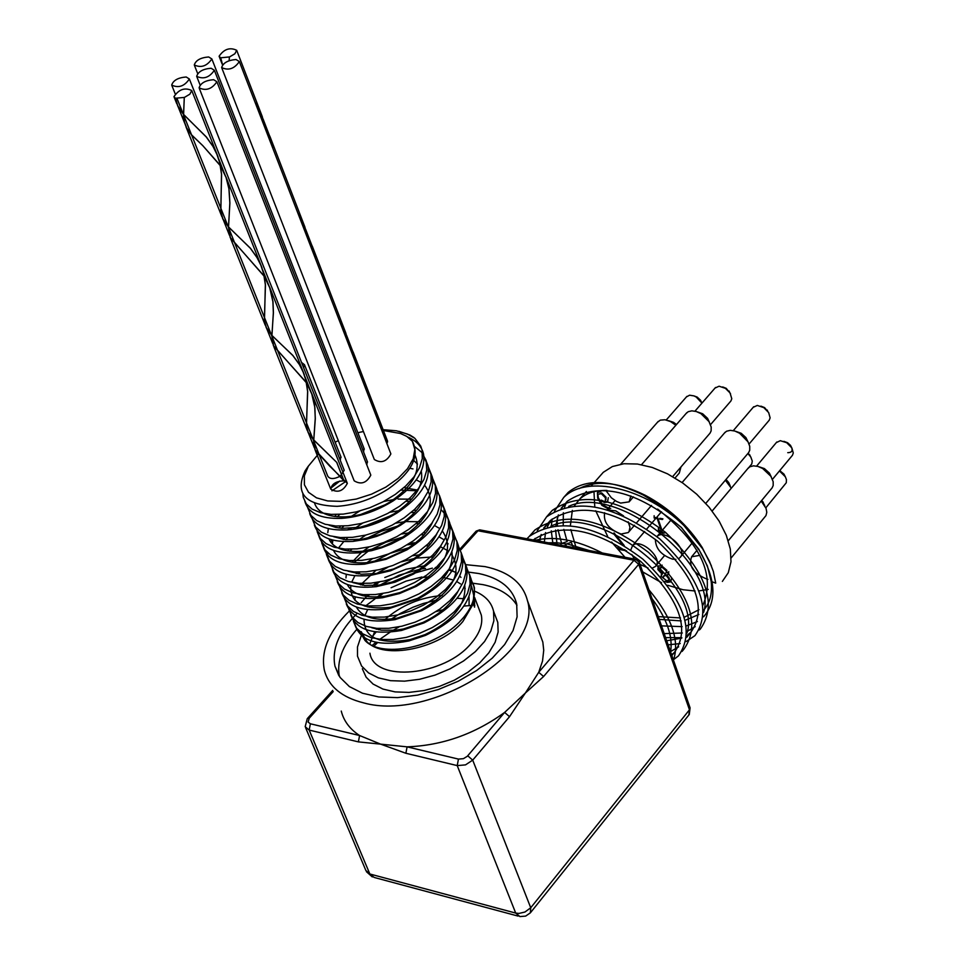 <?xml version="1.0" encoding="UTF-8"?>
<svg xmlns="http://www.w3.org/2000/svg" width="965" height="965" viewBox="0 0 965 965"><rect width="100%" height="100%" fill="white"/><g stroke="black" fill="none" stroke-linecap="round" stroke-linejoin="round"><path stroke-width="1.45" d="M363.431 431.536L360.005 432.236L363.419 431.5M381.465 429.558L396.422 430.788L407.495 434.081L414.829 438.279L420.728 446.107L422.067 450.16L422.296 458.592L419.546 467.663L413.925 476.963L405.686 486.034L395.252 494.442L383.153 501.764L369.993 507.662L356.471 511.836L343.263 514.116L331.079 514.381L320.513 512.68L312.117 509.11L306.267 503.887L303.263 497.325L302.877 493.875M385.698 440.51L387.291 440.486M414.829 446.711L421.621 452.223L426.144 460.474L426.735 470.232L423.997 479.328L418.4 488.628L410.197 497.711L399.787 506.118L387.713 513.44L374.589 519.327L361.091 523.5L347.919 525.744L335.736 525.997L325.193 524.26L316.785 520.678L310.947 515.431L307.702 507.638M428.183 466.698L430.885 473.357L431.15 481.825L428.436 490.932L422.851 500.256L414.685 509.339L404.299 517.747L392.26 525.081L379.161 530.955L365.687 535.105L352.539 537.336L340.38 537.553L329.837 535.804L321.442 532.185L315.591 526.914L312.358 519.122M432.561 478.23L435.263 484.876L435.541 493.368L432.851 502.488L427.302 511.824L419.148 520.919L408.81 529.339L396.784 536.649L383.72 542.523L370.27 546.648L357.134 548.868L345 549.073L334.469 547.3L326.074 543.645L320.223 538.349L316.978 530.569M436.952 489.713L439.63 496.348L439.931 504.864L437.242 514.007L431.729 523.356L423.599 532.451L413.285 540.87L401.295 548.18L388.256 554.043L374.83 558.168L361.73 560.351L349.595 560.544L339.089 558.735L330.681 555.068L324.843 549.748L321.586 541.968M441.294 501.137L443.972 507.783L444.286 516.311L441.632 525.467L436.12 534.827L428.026 543.934L417.736 552.354L405.782 559.664L392.767 565.514L379.378 569.627L366.29 571.799L354.179 571.968L343.673 570.134L335.289 566.431L329.427 561.099L326.182 553.307M445.637 512.536L448.315 519.158L448.629 527.71L445.987 536.89L440.51 546.25L432.441 555.37L422.188 563.789L410.246 571.099L397.266 576.949L383.901 581.027L370.837 583.198L358.751 583.33L348.244 581.485L339.861 577.758L334.011 572.39L330.742 564.621M449.955 523.874L452.609 530.497L452.959 539.061L450.329 548.253L444.877 557.637L436.831 566.757L426.602 575.176L414.709 582.486L401.754 588.312L388.413 592.401L375.361 594.537L363.286 594.669L352.804 592.787L344.421 589.036L338.57 583.644L335.289 575.864M454.25 535.141L456.915 541.787L457.253 550.376L454.672 559.579L449.22 568.976L441.21 578.107L431.005 586.527L419.136 593.825L406.217 599.651L392.888 603.716L379.872 605.839L367.81 605.936L357.34 604.042L348.968 600.266L343.094 594.85L339.837 587.094M458.544 546.431L461.198 553.029L461.547 561.63L458.966 570.858L453.562 580.255L445.565 589.398L435.396 597.817L423.551 605.115L410.656 610.942L397.363 614.982L384.36 617.093L372.321 617.178L361.851 615.248L353.48 611.46L347.617 606.008L344.336 598.252M409.244 543.572L414.431 542.752M462.802 557.601L465.444 564.223L465.83 572.848L463.26 582.088L457.868 591.497L449.907 600.64L439.763 609.072L427.953 616.37L415.083 622.172L401.814 626.213L388.835 628.299L376.808 628.36L366.362 626.406L357.991 622.594L352.129 617.13L348.835 609.349M467.048 568.759L469.69 575.369L470.076 584.018L467.543 593.27L462.163 602.691L454.226 611.846L444.105 620.278L432.332 627.564L419.486 633.366L406.241 637.395L393.286 639.469L381.284 639.493L370.825 637.539L362.478 633.679L356.604 628.203L353.504 621.364L353.069 618.324M362.297 595.55L363.069 594.645M372.574 585.671L376.977 582.414M471.294 579.905L473.911 586.479C476.143 598.047 471.161 610.085 458.966 622.57C433.164 648.516 380.536 657.913 364.951 640.398L359.897 631.749M367.363 606.925L368.147 605.96M377.279 596.961L381.452 593.777M391.09 587.745L406.084 581.111L421.958 576.974M474.551 597.54L474.587 607.166L473.043 603.137M386.229 441.898L387.544 441.97M415.143 455.504C421.367 470.486 413.141 485.878 390.439 501.667C375.843 510.702 360.91 515.756 345.663 516.854C328.402 517.397 318.04 512.873 314.578 503.296M413.792 460.546L417.495 464.069M421.271 471.258C423.84 485.805 414.805 499.979 394.166 513.802L379.197 521.51L360.247 527.204L342.141 528.374L335.711 527.433L328.908 525.129M330.669 488.29L339.801 481.04M423.973 498.712C419.389 508.832 410.632 517.928 397.701 525.985L380.415 534.393L362.442 539.17L345.675 539.797L333.721 536.721M412.706 478.519L413.478 478.773M416.277 479.846L421.15 482.476M424.6 485.226C436.928 501.498 429.16 519.11 401.295 538.084L381.995 546.962L362.309 551.256C344.505 552.45 333.371 548.349 328.896 538.928M327.786 532.692L328.353 528.639M334.662 516.504L336.339 514.514M403.985 487.59L418.038 490.208M432.585 522.149C427.664 532.704 418.412 542.028 404.793 550.134L386.495 558.433L367.834 562.607C349.632 564.03 338.196 559.965 333.516 550.4M332.358 544.079L332.853 540.135M339.017 528.036L340.561 526.142M351.489 516.275L359.764 510.992M383.648 501.51L393.587 499.556M398.075 499.062L411.693 499.182M421.97 501.402L422.574 501.619M436.868 533.79C431.765 544.61 422.175 554.103 408.111 562.233L393.527 568.976L376.024 573.536L361.38 574.247L348.076 571.183M343.347 539.507L344.794 537.71M355.313 527.976L362.683 523.102M389.824 512.306L398.81 510.69M413.732 510.232L416.385 510.485M441.102 545.43C435.806 556.491 425.915 566.105 411.464 574.235L395.469 581.244L379.197 585.092L364.637 585.478L352.828 582.571M347.665 550.931L349.004 549.23M359.161 539.616L365.795 535.08M395.783 523.151L403.985 521.788M406.072 521.57L421.066 521.751M434.503 525.503L438.822 528.012M442.368 531.027C454.479 548.952 445.239 567.36 414.636 586.262L400.005 592.558L385.119 596.201C365.313 598.59 352.707 594.693 347.291 584.525M345.953 577.951L346.314 574.332M351.984 562.306L361.368 552.523M363.045 551.184L369.076 546.926M401.536 534.007L409.1 532.861M423.333 532.692L425.71 532.97M438.991 536.805L443.2 539.278M446.771 542.354L448.098 543.874M451.934 551.859C453.815 568.976 442.38 584.464 417.604 598.312L390.921 607.25C363.238 610.157 349.849 602.956 350.778 585.634M351.743 582.064L354.818 575.791M356.278 573.632L357.424 572.112M366.929 562.692L372.43 558.711M407.17 544.863L414.154 543.886M428.098 543.874L430.33 544.151M440.221 546.636L447.543 550.508M451.137 553.633C463.14 572.655 452.923 591.545 420.499 610.314L397.085 618.167C375.976 621.436 362.418 617.733 356.399 607.045M354.915 600.278L355.217 596.901M360.56 584.911L375.868 570.387M412.658 555.719L419.172 554.899M432.815 555.008L434.925 555.285M457.989 591.34C451.572 603.933 439.931 614.283 423.032 622.401L403.346 628.987L395.626 630.229L381.428 630.205L371.67 627.696M364.842 596.141L365.807 594.814M374.758 585.55L379.402 581.992M384.806 577.516L406.072 569.241L424.118 565.864M437.519 566.093L439.485 566.371M449.195 569L456.204 572.824M459.835 576.069L460.944 577.396M464.816 585.731C466.167 604.753 452.911 621.038 425.034 634.608L410.173 639.578C379.498 644.753 364.119 637.986 364.046 619.277M364.951 615.513L367.641 609.627M369.113 607.311L369.993 606.08M378.666 596.889L382.948 593.523M420.511 577.83L429.039 576.793M442.175 577.154L453.695 580.122M456.783 581.569L460.498 583.909M464.153 587.227L465.202 588.481M469.062 596.937L469.074 605.731M308.462 465.974L305.169 470.751C294.518 493.525 305.169 505.383 337.111 506.323C354.794 505.141 371.863 499.351 388.304 488.941C411.85 472.138 419.884 456.252 412.393 441.27L406.711 436.349L400.511 433.514L381.706 430.197M472.223 603.342L473.32 601.448L473.719 595.417L471.656 586.599M455.058 572.028L448.496 569.941M437.869 568.325L435.299 568.192M425.553 568.421L421.97 568.904M419.437 569.338L398.919 575.249L380.294 584.935M367.918 594.862L361.212 602.679M354.601 622.123L355.024 625.139C360.874 641.52 378.835 646.791 408.907 640.941L425.553 635.356C457.844 619.651 473.043 600.93 471.149 579.193L469.424 574.296M433.611 556.865L416.591 558.108M414.094 558.554L401.5 561.811M387.966 567.203L376.784 573.415M363.889 583.523L362.237 585.188M350.802 615.031C356.724 630.061 373.66 635.199 401.597 630.447L423.961 622.932C454.612 607.118 468.93 588.831 466.903 568.059L463.104 559.688M428.918 545.804L426.011 545.804M408.629 547.782L390.234 553.307L373.334 561.835M359.885 572.136L358.087 573.91M346.302 603.933C351.899 618.469 368.135 623.716 395.023 619.663L421.741 610.664C451.113 594.826 464.744 576.889 462.645 556.877L460.92 551.956M424.19 534.719L421.078 534.743M403.105 536.974L385.879 542.258L369.981 550.146M367.846 551.473L353.902 562.583M341.791 592.812C347.086 606.864 362.671 612.184 388.533 608.782L419.087 598.517C447.422 582.679 460.522 565.056 458.387 545.647L456.65 540.714M419.449 523.585L416.144 523.633M397.399 526.178L381.489 531.172L366.7 538.386M351.839 549.206L349.728 551.208M337.268 581.606C342.31 595.308 357.388 600.688 382.502 597.745L399.594 593.523L416.361 586.31C443.695 570.508 456.264 553.198 454.093 534.381L450.245 525.973M426.832 513.428L426.156 513.308M414.661 512.415L411.15 512.487M391.537 515.394L363.564 526.516M347.834 537.65L345.554 539.785M343.745 541.618L338.425 548.048M332.093 566.322L332.503 569.531M332.708 570.363C337.509 583.68 352.044 589.108 376.314 586.648L395.035 582.197L413.382 574.151C439.847 558.397 451.982 541.365 449.786 523.054L446.759 515.865L441.258 509.882M422.284 502.138L421.488 502.017M409.848 501.209L406.096 501.318M385.481 504.635L360.572 514.526M343.83 526.046L341.357 528.301M331.948 539.893L330.706 542.161M327.569 552.728L327.955 558.277C332.117 571.835 346.302 577.553 370.524 575.43L390.572 570.773L410.197 562.028C435.915 546.335 447.663 529.556 445.468 511.691L441.584 503.272M417.688 490.823L401.03 490.099M339.825 514.381L337.171 516.782M322.949 543.657L323.371 546.974C327.352 560.17 341.067 565.9 364.529 564.163L386.036 559.326L407.061 549.785C431.982 534.176 443.333 517.674 441.126 500.28L439.377 495.334M413.092 479.46L412.067 479.303M317.195 531.715L318.776 535.623C322.6 548.518 335.953 554.248 358.811 552.812L371.658 550.653L381.537 547.818L391.308 544.019L403.696 537.601C427.953 522.077 438.979 505.817 436.771 488.821L432.839 480.377M412.984 468.918L409.896 468.278M345.82 481.451L331.936 490.823M314.349 525.008C318.45 537.083 331.333 542.547 353.021 541.389L366.507 539.254L376.917 536.287L390.584 530.69L400.246 525.406C423.876 509.966 434.588 493.935 432.38 477.313L428.448 468.857M309.681 513.489C313.613 525.322 326.134 530.798 347.267 529.918C364.227 528.506 380.753 522.897 396.856 513.091C419.811 497.771 430.185 481.993 427.99 465.757L424.021 457.289M304.868 501.281C308.281 513.32 320.549 519.013 341.658 518.362C359.306 517.059 376.495 511.221 393.25 500.835C415.65 485.624 425.77 470.064 423.575 454.153C421.777 446.518 416.494 440.812 407.737 437.012M308.088 466.541L307.28 467.555M412.393 441.27L414.854 449.437L413.189 458.821L407.495 468.725L398.159 478.399L385.867 487.108L371.549 494.164L356.302 499.05L341.284 501.366L327.666 500.944L316.484 497.831L308.535 492.307L304.409 484.792L304.349 475.866L308.33 466.192L317.762 454.792M317.835 454.72L318.836 453.803M335.144 442.26L338.305 440.571M357.906 432.815L360.005 432.236M343.902 469.509L344.203 470.269L340.235 476.191M340.163 476.228C333.83 479.376 329.668 479.291 327.69 475.998L320.464 457.905M390.584 453.164L390.873 453.924C386.627 461.728 381.115 463.598 374.336 459.509L221.902 68.213M364.022 448.472L363.612 452.03M367.243 461.342L366.833 464.949M370.512 474.358L370.813 475.13C366.567 483.043 361.031 484.937 354.179 480.823L199.357 88.515M340.814 456.59L340.283 460.353M306.556 382.767L311.864 393.817L314.626 404.83L315.302 418.617L313.613 442.344L315.072 449.992L329.873 466.288L347.34 483.344C343.118 491.281 337.581 493.199 330.73 489.11C331.803 483.863 336.218 481.113 343.974 480.847M385.035 438.822L387.508 441.089L386.929 443.695M597.407 492.62L601.086 491.161L597.407 492.62L597.697 498.266L601.87 505.322L608.372 508.917L610.724 508.398L608.372 508.917M597.83 492.174L598.24 497.626L602.413 504.683L608.927 508.278M605.923 499.761L606.02 497.18L601.726 492.934L600.206 493.224L599.434 494.116L601.171 493.561L605.465 497.819L605.369 500.389M607.926 501.498L605.091 501.86L601.255 500.123L600.7 500.751L604.536 502.488L607.407 502.114L608.312 497.675L607.564 501.969M618.119 549.254L618.01 546.757L618.119 549.254L626.562 550.834M624.234 545.539L614.054 532.909L613.511 533.548L622.123 544.236M618.662 548.615L624.982 549.809M654.149 518.024L654.137 515.72L654.149 518.024L657.213 518.567L660.928 529.423L661.471 528.784L657.756 517.928L657.213 518.567M654.704 517.385L657.756 517.928M658.383 530.34L658.42 528.229L658.383 530.34L662.629 533.223L664.921 532.909L662.629 533.223M662.931 518.856L662.376 519.496L659.385 518.965L659.927 518.326L662.931 518.856M658.926 529.701L663.172 532.583M668.854 573.837L667.153 575.044L668.492 574.32L668.757 571.642L668.492 574.32M664.692 581.4L667.382 582.39L670.711 581.895L671.544 578.686L670.711 581.895M658.202 566.371L662.207 565.176L658.142 566.431L657.877 569.543L662.135 574.223L660.772 576.708M660.627 567.589L660.181 570.122L660.41 567.758L662.243 567.408L666.381 571.003L666.272 572.812L665.355 573.355L666.55 572.39M663.691 576.117L663.245 577.938L663.45 576.322L666.055 575.393L668.805 578.879L668.624 580.568L666.827 580.821L668.902 580.11M663.824 575.876L666.586 574.754L669.348 578.24L668.624 580.568M666.586 574.754L666.055 575.393M660.772 567.336L662.774 566.769L666.924 570.363L666.272 572.812M661.387 574.67L661.471 576.624L667.913 581.75L671.049 581.413M664.583 575.297L664.041 575.936M658.383 566.214L658.42 568.904L662.641 573.524L662.135 574.223M662.641 573.524L662.111 574.163M667.671 585.26L683.015 589.736L695.102 591.002M699.106 590.894L708.226 589.398M722.363 581.425L728.273 572.74L730.988 561.799L730.336 549.121L726.319 535.334L719.13 521.1L709.082 507.168L696.706 494.213L682.617 482.922L667.527 473.851L652.219 467.446L637.443 464.032L623.945 463.731L612.377 466.553L603.282 472.307L599.494 476.614M593.97 491.692L594.778 506.697M595.731 510.774L607.673 536.444M611.629 542.077L624.982 557.275M642.678 571.871L661.568 582.691M699.878 555.333L691.615 556.781C688.274 566.069 693.497 573.56 707.285 579.253L707.912 579.362M655.38 539.387C655.585 548.627 661.302 555.213 672.533 559.145L675.886 559.326M679.179 558.228L679.987 557.577C688.926 549.917 664.825 527.976 656.948 536.6L661.327 531.438M652.569 567.975L655.344 566.491C664.161 558.976 640.29 537.167 632.545 545.659L630.821 549.917M631.761 554.441L634.451 559.061M640.097 564.441L648.034 567.999M604.621 512.729C603.161 522.162 608.65 529.266 621.086 534.043L628.251 532.547L629.096 531.498L629.964 527.18L628.203 521.812M623.547 515.889L615.73 510.871L608.372 510.039M605.803 490.401L611.34 497.771L616.538 501.45L620.64 503.091L629.132 501.86L630.869 495.926M787.754 452.669C792.41 452.585 793.314 450.136 790.48 445.323L787.561 442.706L783.918 441.343M776.33 442.585L780.323 440.691L786.692 442.706L791.879 447.929L793.278 453.019L792.458 455.287L772.458 479.34M771.3 476.975L769.37 473.055L764.389 468.58L759.153 466.831M768.791 412.827L764.618 407.616L760.902 406.132M753.195 407.314L757.32 405.433L763.822 407.628L768.671 412.622L770.118 417.857L769.262 420.173L749.069 444.045M747.887 441.584L745.909 437.591L741.229 433.297L735.921 431.403M730.529 393.732L726.247 388.34L722.664 386.929M715.041 388.051L719.082 386.217L725.391 388.328L730.035 392.912L731.784 398.75L730.903 400.994L710.529 424.648M709.396 422.248L707.574 418.364L702.653 413.768L697.49 411.934M701.76 402.767L700.542 400.246L697.2 397.098L693.811 395.843M686.417 396.929L689.565 395.204L693.907 395.879L696.199 397.013L701.941 403.117M676.489 424.54L673.522 422.332L668.588 420.692M785.269 476.65L783.966 474.105L779.708 470.618M779.43 470.944L785.329 476.77L786.439 479.605L786.294 482.729L765.836 507.807M764.763 505.612L761.783 500.328M751.035 457.422L748.201 453.128M747.839 453.526L750.746 456.915L752.278 461.089L751.759 463.972L749.045 467.277M730.324 486.179L728.684 482.5L725.982 479.448M686.067 413.539L688.202 411.693L691.845 410.837L696.272 411.512L700.916 413.635L709.034 421.621L711.193 427.037L711.133 430.885L710.023 433.176L672.665 476.614M724.377 433.116L726.536 431.234L730.276 430.342L734.823 431.029L739.588 433.225L748.044 441.874L749.733 446.288L749.733 450.245L748.635 452.621L705.801 503.368M747.779 468.616L749.865 466.758L753.496 465.83L757.947 466.433L762.652 468.483L770.878 476.288L773.17 481.68L773.182 485.552L772.121 487.88L728.273 540.762M761.192 501.028L766.053 508.362L766.789 512.294L765.981 515.563L731.144 557.963M725.354 480.184L731.313 488.206M657.491 422.248L660.301 420.137L664.994 419.751L670.482 421.536L675.862 425.251M680.988 466.939L679.288 473.067L675.054 478.013M222.601 64.932L220.708 57.791L229.405 56.947L229.127 60.699L229.405 56.947M348.401 343.95L345.772 333.323L339.21 320.139M307.401 237.788L304.771 227.004L298.052 213.591M264.905 127.778L262.154 116.656L255.267 102.821M355.687 362.828L353.069 352.237L348.1 341.574M347.931 341.308L346.531 339.101M314.964 257.378L312.334 246.642L307.135 235.617M306.979 235.351L305.652 233.277M272.745 148.067L270.031 137.03L264.675 125.679M264.507 125.414L263.18 123.303M262.999 122.845L264.446 125.1M264.615 125.366L270.152 136.982L272.914 148.514M305.483 232.83L306.918 235.038M307.075 235.303L312.455 246.606L315.133 257.824M346.363 338.679L347.87 340.995M348.039 341.26L353.178 352.201L355.856 363.262M348.57 344.384L345.88 333.287L339.041 319.717M307.57 238.234L304.88 226.968L297.883 213.144M265.086 128.224L262.275 116.62L255.098 102.374M222.517 65.041L220.708 57.791M220.611 57.852L219.091 56.247C224.037 49.07 229.899 47.08 236.678 50.289L234.869 53.775L229.429 57.007M183.41 114.22L177.801 105.885L175.534 98.225L184.291 97.417L183.471 115.945L184.448 122.41L186.691 128.2L191.48 134.859L202.747 145.606L220.322 165.449M336.749 462.549L344.047 480.944L336.821 462.476L313.673 439.871M313.613 439.811L308.221 432.453L306.448 426.277L307.606 391.404L305.869 380.294L303.203 372.188L299.403 364.577L292.805 355.494L271.913 335.41M271.841 335.338L266.376 327.678L264.446 321.019L265.363 284.772L263.578 273.505L260.888 265.303L257.004 257.595L250.381 248.307L228.536 226.932M228.464 226.847L222.903 218.886L220.852 211.745L221.492 174.062L219.67 162.615L216.896 154.304L213 146.463L206.281 137.018L183.483 114.304M344.047 480.944L315.181 449.943L313.673 440.812L315.241 418.545L314.88 407.592L311.743 393.853L306.617 383.081M306.448 382.816L273.565 345.784L271.913 335.965L273.348 312.756L272.89 301.647L269.73 287.727L264.374 276.593M264.205 276.316L230.358 237.643L228.536 227.161L229.839 202.988L228.922 188.778L226.075 177.512L220.551 166.04M220.382 165.763L202.819 145.679L191.589 134.871L186.812 128.164L184.556 122.35L183.555 115.86L184.291 97.417M220.49 165.727L226.196 177.464L229.031 188.778L229.899 203.06L228.464 227.245L230.237 237.692L264.145 276.014M264.314 276.279L269.85 287.679L272.998 301.671L273.409 312.829L271.841 336.061L273.445 345.832L306.387 382.502M336.821 462.476L313.673 439.968M313.613 439.895L308.112 432.489L306.363 426.349L307.702 391.452L305.989 380.282L303.312 372.14L299.488 364.505L292.829 355.397L271.913 335.506M271.841 335.434L266.256 327.726L264.35 321.092L265.459 284.808L263.686 273.493L260.996 265.254L257.088 257.522L250.405 248.222L228.536 227.04M228.464 226.956L222.782 218.934L220.756 211.83L221.588 174.098L219.791 162.59L217.004 154.243L213.084 146.391L206.317 136.921L183.483 114.425M183.41 114.328L177.681 105.933L175.534 98.225M175.437 98.297L173.965 96.681C178.923 89.311 184.858 87.26 191.746 90.517L189.9 94.136L184.315 97.477M301.55 362.466L304.506 364.734L303.613 367.701M213.639 79.697L216.896 81.748C211.902 89.094 205.979 91.12 199.092 87.839C200.636 83.05 205.485 80.336 213.639 79.697M211.13 68.262L214.363 70.276C209.405 77.538 203.506 79.552 196.667 76.332C198.211 71.591 203.036 68.901 211.13 68.262M208.657 56.959L211.854 58.949C206.92 66.127 201.07 68.141 194.279 64.957C195.823 60.276 200.611 57.611 208.657 56.959M236.063 59.528L239.332 61.567C234.362 68.805 228.464 70.807 221.636 67.562C223.168 62.846 227.981 60.168 236.063 59.528M186.197 76.995L189.369 78.985C184.436 86.271 178.537 88.31 171.698 85.101C173.254 80.336 178.079 77.634 186.197 76.995M658.287 616.623L680.494 617.926M684.414 617.19L698.998 609.699M702.954 605.103C715.765 575.176 700.662 543.174 657.648 509.086M606.985 490.425C595.453 490.172 586.37 493.055 579.76 499.05L574.537 505.612M572.341 510.389L570.399 525.515M570.798 529.604L576.214 548.072M563.837 529.363L567.143 541.522L561.63 543.464L557.975 529.713M557.396 525.31L557.167 518.639M563.765 497.397L568.168 492.415C585.538 478.411 610.604 479.303 643.378 495.105L661.737 506.396L676.079 517.952L684.016 525.623L702.641 548.795L709.552 561.497L713.328 571.413L715.716 583.125L712.086 581.798M711.362 565.767L702.158 547.408C688.009 525.43 669.059 508.072 645.32 495.322C618.336 482.03 596.334 479.774 579.29 488.543M566.6 501.945L564.537 507.276M563.355 512.705L563.222 525.117M566.479 546.226L565.731 544.236L571.256 542.294L573.331 547.517M659.252 619.385L681.218 620.905M685.247 620.254L698.853 614.512M703.497 610.363C709.902 603.137 712.472 593.511 711.193 581.473L707.405 566.009L699.396 550.46C715.885 579.06 717.272 601.171 703.545 616.804L703.545 616.804M561.69 508.121L567.444 501.137C598.252 481.125 636.2 489.882 681.314 527.433L699.082 549.543M533.235 539.954C561.22 521.582 597.033 528.736 640.7 561.413C679.481 598.686 690.711 629.023 674.402 652.424L671.592 654.801M539.411 541.124L541.196 534.465M544.405 527.771L550.327 520.557C578.204 501.824 613.945 508.688 657.539 541.148C696.235 578.288 707.369 608.65 690.916 632.22L686.911 635.452M681.773 638.118L666.706 640.772M557.01 544.127L555.623 530.002M555.912 525.442L558.361 514.9M526.95 538.772L529.242 536.431C558.614 516.854 596.466 524.405 642.774 559.073C683.896 598.674 695.789 630.941 678.455 655.886L673.341 659.831M534.779 540.243L535.093 538.374M537.216 530.786L546.576 516.842C576.009 497.132 613.752 504.502 659.819 538.965C700.711 578.385 712.411 610.616 694.945 635.658L686.103 641.592M680.216 643.558L668.118 644.837M552.885 543.488L551.28 530.834M551.317 526.07L552.173 518.953M554.405 511.257L563.717 497.445C586.817 473.984 645.754 488.169 684.004 525.623M681.326 527.433L699.396 550.46M697.43 621.544L686.38 625.887M682.146 626.647L661.508 625.863M548.337 542.8L556.419 542.728L567.915 544.127L589.181 550.52M651.99 598.553C666.899 618.71 673.1 636.49 670.578 651.894M550.858 526.154C600.942 502.246 702.749 587.794 686.959 633.04M678.684 646.803L670.482 651.628M544.308 542.041L545.551 532.547M547.324 526.926L551.015 519.93M568.626 506.372C618.782 482.983 718.949 567.191 703.569 612.498M695.21 626.635L686.935 631.568M682.351 632.992L664.21 633.631M564.73 545.876L565.731 544.236M561.63 543.464L560.544 544.851M665.597 637.6L681.857 637.66M699.36 629.952L700.409 628.975C717.912 603.885 706.259 571.666 665.464 532.306C619.482 497.928 581.762 490.606 552.306 510.34L547.119 516.347M540.002 538.398L539.905 541.208M682.858 650.145L683.968 649.119C701.362 624.15 689.529 591.883 648.48 552.342C602.244 517.747 564.441 510.256 535.044 529.881L529.845 535.889M673.461 660.169C679.927 640.676 671.749 617.214 648.926 589.784M602.353 553.005C576.961 539.918 554.549 535.684 535.105 540.303M565.056 545.961L550.545 543.223M539.158 632.159L542.825 642.063L543.729 650.229L542.523 661.049L538.723 672.303L543.597 676.513L638.709 564.32L639.228 561.98M636.321 559.41L633.981 560.243L538.723 672.303L525.358 693.051L543.597 676.513M689.951 707.454L689.468 709.818L530.738 907.751L524.948 912.034L518.965 913.433L515.696 913.071L457.217 765.595L465.492 764.883L472.705 760.13L509.532 716.681L504.623 712.423C474.768 734.063 442.26 745.535 407.097 746.85L405.879 753.267L457.217 765.595L458.447 759.093L407.097 746.85L380.62 744.136L405.879 753.267M509.532 716.681L525.358 693.051L504.623 712.423L467.265 756.319L463.405 758.671L458.447 759.093M307.268 718.66L305.181 726.693L309.174 730.071L358.389 741.88L359.595 735.523C349.873 729.166 343.757 721.024 341.26 711.072M358.389 741.88L380.62 744.136L359.595 735.523L310.38 723.786L308.088 722.073L309.258 718.201L333.202 691.603M372.201 645.404L375.964 642.28M379.088 639.843L390.174 632.147M377.592 642.606L373.901 646.152M392.888 630.471L399.305 626.768M436.023 611.617L443.116 609.735M459.05 606.683L460.076 606.551M463.948 606.08L469.099 605.622M469.231 605.622L471.957 605.453M473.899 605.369L474.852 605.345M413.937 437.543L409.848 434.986L398.822 431.295M458.966 622.582L467.241 613.342L473.26 602.269L474.503 588.023L473.284 584.247M438.58 567.48L436.047 567.504M473.779 600.7L472.355 605.429L462.874 621.496C440.45 648.637 383.805 660.337 366.881 641.544L361.212 631.665L363.455 637.226M479.243 609.627L481.306 615.055C483.067 623.933 479.714 633.342 471.258 643.281C444.636 676.224 374.227 682.786 369.921 653.196M369.752 643.945L374.649 631.749M376.314 629.24L376.929 628.372M385.023 619.458C401.307 605.332 420.354 597.347 442.151 595.489M454.431 595.863L455.408 595.996M474.961 591.328C485.214 595.622 491.414 602.232 493.549 611.183L493.863 620.772L490.835 631.05L484.551 641.532L475.323 651.665L463.574 660.953L449.895 668.914L434.998 675.126L419.618 679.276L404.552 681.157L390.572 680.675L378.377 677.876L368.57 672.919L361.61 666.055L357.508 656.2L357.496 646.936L361.332 635.477M495.286 615.779L497.795 622.401L498.133 632.015L495.117 642.304L488.857 652.798L479.653 662.943L467.941 672.231L454.31 680.192L439.437 686.392L424.081 690.53L409.051 692.4L395.095 691.893L382.912 689.07L373.105 684.089L366.145 677.201L362.333 668.781M371.875 637.045L376.205 631.966M378.401 629.711L379.607 628.529M391.332 619.035L400.234 613.463L413.104 607.19L423.237 603.487L436.94 600.025M452.223 598.3L453.876 598.264M457.096 598.276L463.767 598.71M516.951 605.32C510.401 594.862 499.086 587.975 483.019 584.645L472.91 583.222M356.64 629.566C342.43 645.754 336.664 661.351 339.33 676.332M468.701 572.136L478.809 573.536C500.039 578.059 512.668 588.216 516.697 604.03L517.107 616.828L513.042 630.555L504.647 644.548L492.295 658.118L476.577 670.554L458.266 681.218L438.291 689.541L417.688 695.102L397.52 697.623L378.799 696.971L362.49 693.22L349.378 686.585L340.078 677.43L334.988 666.248C331.61 649.18 338.98 631.58 357.086 613.438M365.12 606.285L374.866 599.024M465.866 564.67L484.973 566.6C508.796 571.63 522.97 583.017 527.493 600.785C543.379 650.784 431.355 721.88 363.745 702.918C341.827 697.43 328.703 686.561 324.385 670.313C320.585 651.146 328.86 631.4 349.221 611.098M366.965 596.491L369.342 594.85M389.993 582.908L410.849 574.175L432.368 568.132M435.36 567.517L439.111 566.841M598.24 497.626L597.697 498.266M602.413 504.683L601.87 505.322M605.091 501.86L604.536 502.488M606.02 497.18L605.465 497.819M601.726 492.934L601.171 493.561M669.348 578.24L668.805 578.879M662.774 566.769L662.243 567.408M666.924 570.363L666.381 571.003M667.913 581.75L667.382 582.39M658.42 568.904L657.877 569.543M658.685 565.792L658.142 566.431M475.974 531.317L480.365 529.978M460.389 550.303L477.989 530.762L633.981 560.243L638.709 564.32L689.468 709.818L688.877 714.969L530.774 912.335M382.237 637.515L379.921 640.085M518.072 916.087L374.191 877.45L369.848 873.988L515.696 913.071L519.93 916.581L525.648 916.099L530.376 912.842L530.738 907.751L472.705 760.13L467.736 755.812M332.708 690.409L307.461 718.455L309.258 718.201M305.652 727.791L365.856 870.454L369.848 873.988L309.174 730.071L310.38 723.786M390.439 501.667L393.25 500.835M345.663 516.842L341.658 518.362M394.166 513.802L396.856 513.091M351.127 528.386L347.267 529.918M397.713 525.997L400.246 525.406M356.688 539.845L353.021 541.389M401.295 538.072L403.696 537.601M362.309 551.256L358.811 552.812M404.805 550.134L407.061 549.785M367.834 562.607L364.529 564.163M408.111 562.245L410.197 562.028M373.6 573.873L370.524 575.43M411.464 574.235L413.382 574.151M379.197 585.092L376.314 586.648M414.648 586.262L416.361 586.31M385.119 596.201L382.502 597.745M417.604 598.312L419.087 598.517M390.921 607.25L388.533 608.782M420.499 610.314L421.741 610.664M397.085 618.167L395.023 619.663M423.032 622.401L423.961 622.932M403.346 628.987L401.597 630.447M425.034 634.608L425.553 635.356M410.173 639.566L408.907 640.941M597.685 492.307L598.24 491.68M600.206 493.224L599.651 493.851M663.992 575.671L663.45 576.322M660.953 567.118L660.41 567.758M661.218 574.826L661.749 574.175M787.561 442.706L786.692 442.706M790.48 445.323L790.866 446.457M756.62 466.107L776.813 442.006M764.618 407.616L763.822 407.628M767.272 410.053L767.621 411.114M733.303 430.631L753.689 406.735M726.247 388.34L725.391 388.328M729.142 391.042L729.516 392.176M694.957 411.162L715.548 387.46M697.2 397.098L696.199 397.013M700.542 400.246L700.976 401.512M666.248 419.98L686.911 396.362M780.552 471.065L779.551 471.017M783.966 474.105L784.412 475.359M749.817 454.925L750.275 456.216M702.653 413.768L700.916 413.635M707.574 418.364L708.322 420.547M641.532 464.684L686.815 412.67M741.229 433.297L739.588 433.225M745.909 437.591L746.633 439.666M682.098 482.56L725.125 432.236M764.389 468.58L762.652 468.483M769.37 473.055L770.142 475.214M712.17 511.004L748.49 467.76M763.013 501.884L763.87 504.225M691.615 556.781L697.056 550.255M728.684 482.5L729.54 484.9M679.987 557.577L692.291 542.897M661.869 530.798L671.314 519.677M673.522 422.332L671.592 422.127M629.132 501.86L633.438 496.879M620.724 464.177L658.226 421.403M628.251 532.547L634.56 525.201M636.707 522.692L651.52 505.431M607.178 509.677L607.914 508.82M608.469 508.193L615.067 500.594M655.344 566.491L664.523 555.587M632.545 545.659L644.668 531.462M646.743 529.025L655.874 518.326M656.417 517.686L661.471 511.776M353.081 352.237L346.519 335.205M312.334 246.642L305.591 229.175M270.019 137.03L263.023 118.876M311.755 393.853L304.976 376.712M269.73 287.727L262.769 270.164M226.063 177.512L218.814 159.201M315.603 450.945L314.916 449.207M314.385 447.905L308.221 432.453M274.06 346.93L273.131 344.626M272.661 343.419L266.364 327.678M230.937 238.982L229.959 236.522M229.465 235.303L222.915 218.886M186.028 126.56L185.244 124.582M184.605 122.977L177.777 105.897M387.508 441.089L353.202 352.201M345.904 333.287L312.503 246.751M304.868 226.98L270.224 137.199M262.275 116.62L236.678 50.289M221.986 63.666L219.345 56.887M347.34 483.344L311.876 393.817M304.349 374.806L269.911 287.859M262.022 267.956L226.256 177.632M218.066 156.981L191.746 90.517M330.73 489.11L315.555 451.125M307.34 430.583L273.976 347.062M265.266 325.253L230.816 239.018M221.866 216.594L185.992 126.813M176.8 103.774L174.231 97.356M341.103 457.338L304.506 364.734M370.813 475.13L216.896 81.748M367.544 462.09L214.363 70.276M200.129 85.089L196.932 76.995M364.312 449.22L211.854 58.949M197.692 73.617L194.532 65.608M390.873 453.924L239.332 61.567M344.203 470.269L189.369 78.985M320.404 457.736L313.673 440.86M313.601 440.691L313.058 439.34M312.998 439.171L306.195 422.115M306.122 421.946L279.102 354.252M279.03 354.071L271.913 336.23M271.841 336.037L271.418 334.988M271.346 334.795L264.157 316.785M264.072 316.592L236.172 246.654M236.087 246.461L228.548 227.571M228.464 227.366L228.186 226.666M228.114 226.461L220.478 207.354M220.394 207.149L191.613 135.004M191.528 134.786L183.495 114.678M183.241 114.027L177.09 98.623M175.147 93.738L171.963 85.776M579.76 499.05L586.406 491.499M591.111 486.143L593.089 483.887M594.271 482.548L603.282 472.307M645.32 495.322L643.378 495.105M702.158 547.408L702.641 548.783M671.845 655.537L674.39 652.424M686.778 637.298L690.916 632.232M543.753 527.988L550.315 520.545M561.123 508.314L567.444 501.137M682.062 651.459L683.968 649.119M529.242 536.431L535.032 529.881M546.576 516.83L552.306 510.352M563.777 497.385L568.168 492.415M689.263 714.498L690.084 707.852L639.373 562.39L635.621 559.278L479.665 529.845L476.167 531.1L459.931 549.133M366.386 871.672L372.297 876.932M308.33 466.192L305.169 470.763M409.136 434.817L409.848 434.986M474.503 588.023L473.911 586.479M471.137 579.193L469.69 575.381M466.903 568.059L465.444 564.223M462.657 556.877L461.186 553.029M458.387 545.647L456.915 541.787M454.093 534.369L452.621 530.497M449.786 523.054L448.315 519.182M445.468 511.691L443.972 507.783M441.126 500.28L439.63 496.348M436.759 488.821L435.275 484.9M432.392 477.313L430.885 473.357M427.99 465.757L426.482 461.777M423.575 454.153L422.055 450.16M355.024 625.139L353.504 621.364M327.943 558.277L326.375 554.405M323.371 546.974L321.791 543.078M474.575 597.395L481.306 615.055M366.881 641.544L364.951 640.398M497.795 622.401L493.549 611.183M334.988 666.248L338.775 675.452M542.825 642.063L527.493 600.785"/></g></svg>
